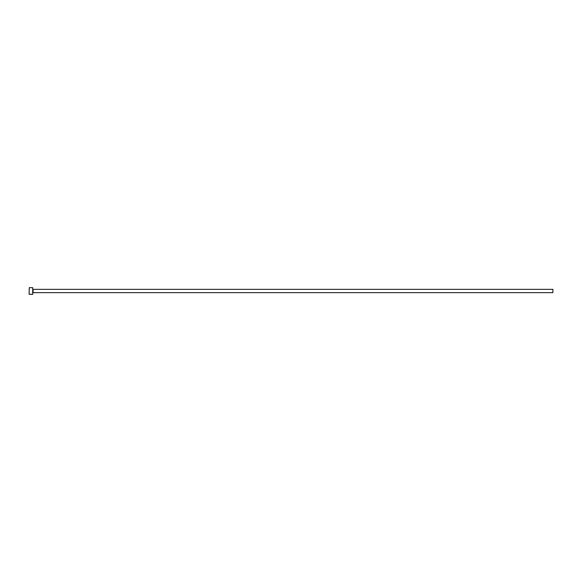 <?xml version="1.0" encoding="UTF-8"?>
<svg xmlns="http://www.w3.org/2000/svg" width="582" height="582" viewBox="0 0 582 582"><rect width="100%" height="100%" fill="white"/><g stroke="black" fill="none" stroke-linecap="round" stroke-linejoin="round"><path stroke-width="0.87" d="M31.981 294.245L29.726 294.332L31.981 294.252M32.716 287.668L32.716 294.332L32.716 287.668L29.289 287.668L29.1 294.143L29.289 287.668M33.196 289.334L552.9 289.334L552.9 292.666L33.196 292.666L32.912 289.05M29.726 294.332L31.101 294.332M32.716 294.332L32.236 294.332M31.981 294.332L29.289 294.332"/></g></svg>
